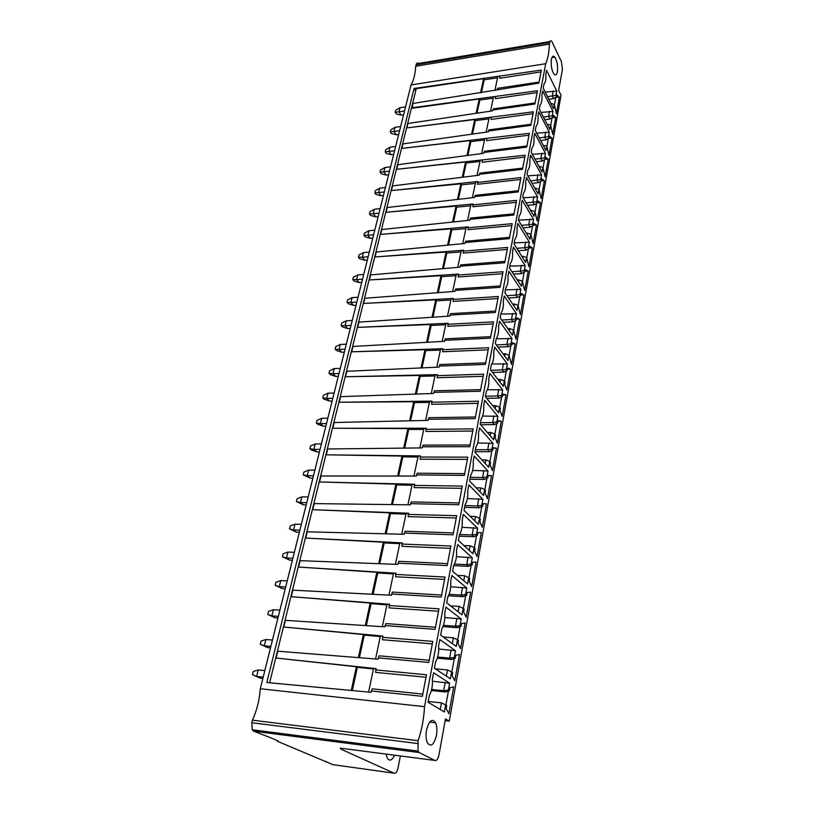 <?xml version="1.0" encoding="UTF-8"?>
<svg xmlns="http://www.w3.org/2000/svg" width="814" height="814" viewBox="0 0 814 814"><rect width="100%" height="100%" fill="white"/><g stroke="black" fill="none" stroke-linecap="round" stroke-linejoin="round"><path stroke-width="1.22" d="M411.039 84.951L260.297 688.746L424.511 706.654L545.706 63.716L411.039 84.951C413.705 80.403 415.262 74.166 415.71 66.229L416.086 64.733C416.636 62.912 417.47 62.485 418.61 63.441L549.969 41.575M422.792 694.098L372.171 688.848L371.123 692.327L266.829 682.498L414.061 88.441L541.341 70.085L538.868 83.12L412.922 103.459L412.159 108.272L479.232 98.921L479.843 100L493.264 98.138M371.408 690.984L422.364 696.326L426.465 674.775L375.803 669.942L376.078 668.63L276.129 658.048L356.39 666.758L351.261 690.455M429.212 660.276L379.07 655.809L378.052 659.187L277.818 651.21L276.129 658.048M378.327 657.885L428.805 662.423L432.804 641.401L382.611 637.342L382.885 636.06L283.781 627.024L363.37 634.513L358.363 657.62M435.49 627.279L385.805 623.565L384.808 626.841L285.429 620.339L283.781 627.024M385.073 625.569L435.093 629.354L438.99 608.841L389.265 605.514L389.53 604.263L291.259 596.693L370.177 603.032L365.303 625.569M441.605 595.065L392.389 592.073L391.412 595.258L292.867 590.17L291.259 596.693M391.666 594.016L441.219 597.079L445.024 577.055L395.757 574.43L396.011 573.209L298.575 567.053L376.831 572.273L372.069 594.261M447.578 563.624L398.809 561.314L397.853 564.417L300.152 560.663L298.575 567.053M398.107 563.196L447.212 565.567L450.925 546.011L402.106 544.067L402.35 542.867L305.718 538.064L383.333 542.226L378.693 563.685M453.408 532.926L405.077 531.267L404.151 534.279L307.265 531.817L305.718 538.064M404.395 533.089L453.052 534.808L456.685 515.7L408.302 514.397L408.547 513.227L312.718 509.706L389.682 512.851L385.154 533.801M459.106 502.94L411.212 501.902L410.297 504.833L314.224 503.601L312.718 509.706M410.541 503.673L458.76 504.751L462.311 486.09L414.367 485.398L414.601 484.249L319.556 481.969L395.899 484.147L391.473 504.588M464.672 473.636L417.206 473.199L416.32 476.048L321.031 475.997L319.556 481.969M416.554 474.918L464.336 475.386L467.806 457.153L420.289 457.041L420.523 455.932L326.251 454.823L401.974 456.064L397.649 476.037M470.116 444.993L423.066 445.126L422.191 447.904L327.696 448.972L326.251 454.823M422.425 446.794L469.79 446.693L473.178 428.876L426.078 429.324L426.312 428.225L332.804 428.256L407.906 428.612L403.693 448.117M475.437 417.002L428.805 417.674L427.95 420.38L334.218 422.527L332.804 428.256M428.174 419.291L475.122 418.65L478.429 401.221L431.746 402.208L431.969 401.129L339.224 402.248L413.726 401.74L409.595 420.797M480.636 389.631L434.411 390.822L433.577 393.457L340.608 396.642L339.224 402.248M433.791 392.399L480.331 391.219L483.567 374.175L437.291 375.671L437.505 374.623L345.502 376.77L419.413 375.458L415.374 394.078M485.724 362.861L439.896 364.55L439.082 367.114L346.856 371.286L345.502 376.77M439.295 366.076L485.429 364.397L488.593 347.72L442.714 349.705L442.928 348.687L351.658 351.821L424.979 349.725L421.031 367.928M490.7 336.66L445.268 338.838L444.464 341.331L352.981 346.449L351.658 351.821M444.678 340.313L490.415 338.156L493.518 321.845L448.026 324.298L448.229 323.29L357.692 327.381L430.423 324.532L426.577 342.328M495.563 311.04L450.518 313.665L449.735 316.097L358.984 322.11L357.692 327.381M449.949 315.099L495.288 312.474L498.331 296.51L453.225 299.41L453.429 298.433L363.593 303.439L435.765 299.857L432 317.267M500.335 285.948L455.667 289.011L454.904 291.381L364.865 298.27L363.593 303.439M455.107 290.405L500.071 287.342L503.032 271.713L458.313 275.04L458.516 274.084L369.383 279.965L440.985 275.702L437.301 292.725M504.995 261.396L460.714 264.876L459.961 267.185L370.635 274.898L369.383 279.965M460.154 266.229L504.741 262.749L507.651 247.436L463.298 251.18L463.502 250.234L375.061 256.959L446.113 252.025L442.501 268.691M509.564 237.342L465.649 241.229L464.906 243.478L376.282 251.994L375.061 256.959M465.109 242.541L509.32 238.655L512.169 223.667L468.182 227.798L468.376 226.872L380.626 234.401L451.129 228.836L447.598 245.136M514.041 213.797L470.492 218.06L469.759 220.248L381.827 229.528L380.626 234.401M469.953 219.332L513.797 215.059L516.595 200.376L472.975 204.884L473.158 203.978L386.08 212.281L456.043 206.105L452.594 222.059M518.426 190.72L475.234 195.35L474.521 197.487L387.261 207.509L386.08 212.281M474.704 196.591L518.192 191.951L520.929 177.564L477.665 182.428L477.849 181.542L391.432 190.578L460.866 183.822L457.488 199.44M522.72 168.111L479.873 173.097L479.181 175.183L392.582 185.897L391.432 190.578M479.365 174.298L522.496 169.302L525.172 155.209L396.683 169.302L465.588 161.976L462.281 177.269M526.933 145.96L484.432 151.282L483.75 153.307L397.812 164.703L396.683 169.302M483.933 152.442L526.709 147.11L529.334 133.293L401.831 148.413L470.227 140.547L466.982 155.535M531.054 124.237L488.899 129.884L488.227 131.868L402.94 143.905L401.831 148.413M488.41 131.013L530.84 125.356L533.414 111.813L406.888 127.92L474.766 119.536L471.591 134.218M535.103 102.951L493.284 108.903L492.623 110.836L407.977 123.494L406.888 127.92M492.796 110.002L534.9 104.029L537.423 90.751L411.843 107.804M495.624 96.459L493.559 96.744L490.537 111.152M477.004 113.166L479.843 100M495.533 96.907L495.421 98.657L537.077 92.552M536.233 96.998L535.948 98.474M269.638 682.763L416.259 88.645L483.608 78.704L480.555 92.786M476.119 113.299L479.232 98.921M414.061 88.441L415.679 90.995M499.877 76.109L497.822 76.414L494.861 90.527M483.608 78.704L484.208 79.792L497.527 77.829M481.43 92.654L484.208 79.792M499.786 76.547L499.684 78.266L541.005 71.876M540.17 76.241L539.906 77.686M497.11 89.387L497.578 88.319L539.072 82.072M352.33 690.557L357.346 667.307L373.453 669.016M357.346 667.307L356.39 666.758M376.048 668.762L373.555 668.498L368.61 692.083M359.422 657.702L364.296 635.113L380.26 636.568M364.296 635.113L363.37 634.513M382.855 636.212L380.382 635.988L375.559 658.994M366.341 625.64L371.092 603.662L386.915 604.883M371.092 603.662L370.177 603.032M389.489 604.426L387.047 604.242L382.336 626.678M373.107 594.312L377.727 572.944L393.406 573.941M377.727 572.944L376.831 572.273M395.98 573.392L393.549 573.239L388.96 595.136M379.711 563.726L384.208 542.928L399.755 543.701M384.208 542.928L383.333 542.226M402.309 543.07L399.908 542.948L395.421 564.326M386.172 533.821L390.537 513.583L405.952 514.163M390.537 513.583L389.682 512.851M408.506 513.441L406.125 513.349L401.74 534.218M392.48 504.609L396.733 484.91L412.016 485.276M396.733 484.91L395.899 484.147M414.55 484.483L412.189 484.422L407.916 504.802M398.646 476.037L402.788 456.858L417.938 457.041M402.788 456.858L401.974 456.064M420.472 456.166L418.131 456.135L413.95 476.048M404.68 448.107L408.709 429.426L423.738 429.426M408.709 429.426L407.906 428.612M426.251 428.479L423.931 428.479L419.851 447.934M410.582 420.777L414.509 402.584L429.405 402.411M414.509 402.584L413.726 401.74M431.919 401.394L429.609 401.424L425.62 420.431M416.351 394.047L420.177 376.322L434.951 375.987M420.177 376.322L419.413 375.458M437.454 374.898L435.164 374.949L431.267 393.538M421.998 367.887L425.732 350.61L440.384 350.112M425.732 350.61L424.979 349.725M442.867 348.962L440.608 349.043L436.792 367.216M427.533 342.277L431.166 325.437L445.696 324.786M431.166 325.437L430.423 324.532M448.168 323.585L445.93 323.687L442.195 341.453M432.946 317.206L436.487 300.793L450.895 300M436.487 300.793L435.765 299.857M453.367 298.728L451.139 298.85L447.486 316.239M438.247 292.653L441.707 276.648L455.993 275.712M441.707 276.648L440.985 275.702M458.455 274.389L456.247 274.542L452.676 291.554M443.437 268.61L446.805 253.001L460.989 251.933M446.805 253.001L446.113 252.025M463.431 250.559L461.243 250.722L457.743 267.368M448.524 245.055L451.811 229.823L465.883 228.622M451.811 229.823L451.129 228.836M468.315 227.198L466.137 227.391L462.718 243.681M453.51 221.968L456.715 207.112L470.675 205.789M456.715 207.112L456.043 206.105M473.097 204.314L470.94 204.518L467.592 220.482M458.394 199.338L461.528 184.839L475.366 183.404M461.528 184.839L460.866 183.822M477.777 181.888L475.641 182.112L472.364 197.741M463.186 177.157L466.239 163.014L479.975 161.457M466.239 163.014L465.588 161.976M482.376 159.9L480.25 160.134L477.045 175.448M467.877 155.413L470.868 141.605L484.493 139.937M470.868 141.605L470.227 140.547M486.874 138.339L484.778 138.594L481.623 153.592M472.486 134.086L475.396 120.604L488.919 118.834M475.396 120.604L474.766 119.536M491.3 117.196L489.204 117.47L486.121 132.163M491.198 117.674L491.076 119.444L533.068 113.645M532.203 118.172L531.918 119.678M486.772 138.838L486.66 140.629L528.988 135.144M528.103 139.774L527.818 141.3M482.264 160.419L482.142 162.24L524.816 157.082M523.921 161.803L523.626 163.37M477.665 182.428L477.543 184.279L520.563 179.467M519.647 184.279L519.342 185.877M472.975 204.884L472.842 206.756L516.229 202.31M515.293 207.224L514.977 208.852M468.182 227.798L468.06 229.69L511.792 225.62M510.846 230.637L510.531 232.295M463.298 251.18L463.166 253.103L507.275 249.42M506.298 254.538L505.982 256.237M458.313 275.04L458.18 276.994L502.655 273.728M501.658 278.958L501.332 280.688M453.225 299.41L453.083 301.394L497.944 298.545M496.927 303.887L496.591 305.657M448.026 324.298L447.883 326.302L493.121 323.901M492.083 329.365L491.737 331.176M442.714 349.705L442.572 351.75L488.197 349.817M487.138 355.392L486.792 357.244M437.291 375.671L437.138 377.747L483.17 376.302M482.081 382L481.725 383.893M431.746 402.208L431.593 404.304L478.022 403.368M476.912 409.208L476.546 411.131M426.078 429.324L425.926 431.461L472.761 431.054M471.632 437.016L471.255 438.99M420.289 457.041L420.126 459.218L467.389 459.371M466.229 465.476L465.842 467.49M414.367 485.398L414.204 487.606L461.884 488.339M460.693 494.586L460.307 496.652M408.302 514.397L408.14 516.636L456.247 517.989M455.036 524.379L454.629 526.495M402.106 544.067L401.933 546.347L450.488 548.331M449.236 554.873L448.829 557.041M395.757 574.43L395.584 576.75L444.576 579.405M443.304 586.1L442.887 588.329M389.265 605.514L389.082 607.875L438.532 611.233M437.23 618.091L436.803 620.37M382.611 637.342L382.427 639.743L432.336 643.833M431.003 650.864L430.565 653.194M375.803 669.942L375.61 672.384L425.997 677.248M424.623 684.452L424.165 686.843M260.297 688.746C259.483 699.918 256.868 710.398 252.442 720.176L251.801 722.751L252.269 729.782L253.693 731.196L269.719 737.392L278.286 741.035L277.493 741.31L333.018 764.682M277.625 740.75L277.493 741.31M326.109 761.395L325.997 761.924M400 107.733L398.972 111.813L395.228 112.301L395.746 110.266L400 107.733L405.555 106.909M395.228 112.301L396.347 113.97L401.2 115.161L398.972 111.813L404.538 110.999M403.581 114.815L401.2 115.161M395.065 127.299L394.017 131.461L390.262 131.888L390.781 129.813L395.065 127.299L400.661 126.516M390.262 131.888L391.392 133.537L396.286 134.768L394.017 131.461L399.623 130.678M398.687 134.432L396.286 134.768M390.038 147.232L388.98 151.465L385.195 151.821L385.734 149.715L390.038 147.232L395.675 146.489M385.195 151.821L386.355 153.459L391.28 154.731L388.98 151.465L394.617 150.722M393.701 154.416L391.28 154.731M384.92 167.521L383.842 171.835L380.046 172.13L380.586 169.984L384.92 167.521L390.598 166.829M380.046 172.13L381.217 173.738L386.182 175.061L383.842 171.835L389.519 171.143M388.614 174.766L386.182 175.061M379.711 188.197L378.602 192.592L374.796 192.816L375.346 190.629L379.711 188.197L385.429 187.546M374.796 192.816L375.987 194.404L380.993 195.767L378.602 192.592L384.33 191.941M383.445 195.492L380.993 195.767M374.399 209.259L373.27 213.736L369.444 213.889L370.004 211.66L374.399 209.259L380.158 208.649M369.444 213.889L370.665 215.456L375.702 216.86L373.27 213.736L379.039 213.136M378.174 216.616L375.702 216.86M368.986 230.728L367.836 235.287L363.99 235.368L364.57 233.089L368.986 230.728L374.786 230.169M363.99 235.368L365.232 236.905L370.309 238.36L367.836 235.287L373.646 234.737M372.802 238.126L370.309 238.36M363.471 252.594L362.301 257.244L358.435 257.255L359.025 254.935L363.471 252.594L369.312 252.086M358.435 257.255L359.696 258.76L364.814 260.266L362.301 257.244L368.152 256.746M367.318 260.063L364.814 260.266M357.855 274.898L356.654 279.629L352.777 279.558L353.378 277.198L357.855 274.898L363.736 274.44M352.777 279.558L354.059 281.044L359.218 282.6L356.654 279.629L362.545 279.192M361.742 282.417L359.218 282.6M352.116 297.629L350.905 302.462L346.998 302.299L347.609 299.888L352.116 297.629L358.038 297.222M346.998 302.299L348.311 303.754L353.51 305.372L350.905 302.462L356.837 302.065M356.054 305.209L353.51 305.372M346.276 320.808L345.034 325.732L341.117 325.488L341.738 323.036L346.276 320.808L352.238 320.462M341.117 325.488L342.45 326.913L347.69 328.581L345.034 325.732L351.007 325.407M350.244 328.449L347.69 328.581M340.313 344.454L339.041 349.481L335.114 349.145L335.744 346.642L340.313 344.454L346.326 344.169M335.114 349.145L336.467 350.539L341.748 352.269L339.041 349.481L345.065 349.206M344.332 352.147L341.748 352.269M334.228 368.579L332.936 373.707L328.988 373.27L329.639 370.716L334.228 368.579L340.283 368.355M328.988 373.27L330.372 374.633L335.694 376.424L332.936 373.707L339 373.494M338.288 376.333L335.694 376.424M328.022 393.182L326.709 398.422L322.741 397.893L323.402 395.289L328.022 393.182L334.127 393.03M322.741 397.893L324.145 399.216L329.517 401.068L326.709 398.422L332.814 398.27M332.132 401.007L329.517 401.068M321.693 418.304L320.35 423.646L316.361 423.015L317.033 420.36L321.693 418.304L327.839 418.213M316.361 423.015L317.796 424.298L323.209 426.21L320.35 423.646L326.495 423.565M325.844 426.18L323.209 426.21M315.232 443.945L313.848 449.389L309.849 448.656L310.541 445.94L315.232 443.945L321.418 443.925M309.849 448.656L311.314 449.908L316.768 451.882L313.848 449.389L320.055 449.389M319.424 451.882L316.768 451.882M308.628 470.116L307.224 475.681L303.205 474.847L303.907 472.069L308.628 470.116L314.865 470.166M303.205 474.847L310.205 478.093L307.224 475.681L313.471 475.752M312.881 478.123L310.205 478.093M301.882 496.845L300.458 502.533L296.418 501.577L297.141 498.748L301.882 496.845L308.17 496.978M296.418 501.577L303.49 504.863L300.458 502.533L306.746 502.676M306.186 504.924L303.49 504.863M295.004 524.155L293.539 529.965L289.489 528.886L290.222 525.997L295.004 524.155L301.333 524.358M289.489 528.886L296.632 532.193L293.539 529.965L299.878 530.189M299.349 532.295L296.632 532.193M287.963 552.055L286.467 557.987L282.407 556.786L283.16 553.825L287.963 552.055L294.353 552.34M282.407 556.786L289.631 560.124L286.467 557.987L292.857 558.292M292.368 560.256L289.631 560.124M280.779 580.555L279.253 586.619L275.173 585.297L275.936 582.275L280.779 580.555L287.21 580.931M275.173 585.297L282.478 588.664L279.253 586.619L285.694 587.016M285.236 588.837L282.478 588.664M273.433 609.696L271.866 615.893L267.775 614.438L268.559 611.345L273.433 609.696L279.914 610.164M267.775 614.438L275.163 617.836L271.866 615.893L278.357 616.381M277.94 618.04L275.163 617.836M265.924 639.489L264.326 645.828L260.215 644.22L261.019 641.066L265.924 639.489L272.446 640.048M260.215 644.22L267.684 647.649L264.326 645.828L270.858 646.408M270.492 647.903L267.684 647.649M258.242 669.953L256.603 676.434L252.482 674.684L253.307 671.458L258.242 669.953L264.815 670.614M252.482 674.684L260.042 678.143L256.603 676.434L263.197 677.116M262.861 678.438L260.042 678.143M400.366 755.952L398.026 767.999C397.11 771.804 395.797 773.544 394.068 773.188L341.147 749.226L340.313 748.137L434.839 760.429C436.691 760.978 438.085 759.045 439.021 754.629L445.462 718.915L449.267 721.143L561.039 95.258L558.658 90.364L562.423 69.495L561.457 61.732L551.75 41.28C550.813 40.232 550.132 40.649 549.694 42.542L416.086 64.733M341.839 748.341L341.147 749.226M386.09 754.09L387.261 758.119C389.641 761.466 392.083 760.49 394.607 755.199M396.042 749.552L396.174 748.259M545.706 63.716C547.853 59.005 549.084 52.472 549.399 44.119L549.694 42.542M434.839 760.429L419.22 752.543L417.999 751.068L418.091 740.709C421.764 730.056 423.901 718.701 424.511 706.654M545.828 74.206L546.56 70.289L556.735 91.107L555.962 95.35L556.623 96.693L556.949 94.882L559.371 97.181L556.4 113.746L554.324 104.426L553.54 108.72L543.223 88.105L543.966 84.137C545.502 82.662 546.123 79.355 545.828 74.206M540.048 105.006L539.295 109.056L549.796 129.426L550.59 125.041L552.706 134.371L555.728 117.481L553.266 115.273L552.94 117.124L552.268 115.791L553.052 111.467L542.694 90.893L541.951 94.882C542.246 100.071 541.615 103.439 540.048 105.006M536.06 126.292L535.286 130.423L545.98 150.519L546.794 146.052L548.941 155.382L552.024 138.177L549.521 136.05L549.175 137.942L548.494 136.63L549.297 132.224L538.756 111.894L537.993 115.964C538.298 121.194 537.657 124.634 536.06 126.292M531.99 147.995L531.196 152.208L542.093 172.029L542.918 167.481L545.095 176.811L548.239 159.259L545.695 157.234L545.349 159.157L544.647 157.865L545.461 153.378L534.747 133.313L533.964 137.464C534.269 142.735 533.618 146.245 531.99 147.995M527.838 170.136L527.034 174.44L538.125 193.966L538.96 189.326L541.188 198.657L544.393 180.759L541.798 178.836L541.442 180.8L540.73 179.528L541.564 174.939L530.647 155.159L529.853 159.402C530.168 164.713 529.497 168.295 527.838 170.136M523.606 192.735L522.781 197.12L534.076 216.341L534.93 211.599L537.189 220.93L540.465 202.686L537.82 200.865L537.454 202.859L536.741 201.607L537.586 196.937L526.465 177.452L525.661 181.776C525.976 187.139 525.284 190.791 523.606 192.735M519.281 215.791L518.437 220.268L529.945 239.163L530.82 234.33L533.119 243.661L536.457 225.04L533.76 223.321L533.394 225.366L532.661 224.135L533.526 219.363L522.201 200.193L521.377 204.609C521.693 210.012 521.001 213.746 519.281 215.791M514.865 239.326L514.01 243.895L525.732 262.444L526.617 257.519L528.968 266.839L532.366 247.843L529.629 246.245L529.253 248.321L528.5 247.11L529.385 242.246L517.846 223.402L517.002 227.91C517.328 233.364 516.615 237.169 514.865 239.326M510.358 263.36L509.483 268.03L521.428 286.213L522.344 281.186L524.725 290.496L528.194 271.113L525.406 269.627L525.02 271.754L524.257 270.563L525.162 265.598L513.41 247.1L512.545 251.699C512.881 257.204 512.148 261.091 510.358 263.36M505.759 287.902L504.863 292.664L517.043 310.47L517.969 305.331L520.4 314.631L523.941 294.861L521.092 293.488L520.706 295.655L519.932 294.495L520.848 289.428L508.872 271.296L507.987 275.997C508.323 281.542 507.58 285.521 505.759 287.902M501.058 312.973L500.142 317.836L512.555 335.236L513.512 329.996L515.984 339.285L519.597 319.088L516.697 317.857L516.3 320.065L515.506 318.925L516.442 313.756L504.232 296.001L503.337 300.804C503.683 306.41 502.92 310.46 501.058 312.973M496.255 338.583L495.319 343.549L507.987 360.531L508.954 355.179L511.477 364.448L515.17 343.834L512.21 342.725L511.803 344.983L510.999 343.874L511.955 338.593L499.501 321.245L498.585 326.149C498.931 331.807 498.158 335.948 496.255 338.583M491.351 364.753L490.394 369.831L503.306 386.365L504.293 380.891L505.128 381.959L504.7 384.3L506.868 390.15L510.643 369.088L507.621 368.121L507.203 370.431L506.389 369.353L507.366 363.96L494.668 347.039L493.732 352.045C494.078 357.753 493.284 361.986 491.351 364.753M486.334 391.503L485.358 396.693L498.534 412.759L499.542 407.173L500.386 408.211L499.959 410.592L502.167 416.402L506.013 394.892L502.94 394.068L502.513 396.428L501.678 395.38L502.676 389.865L489.723 373.392L488.766 378.52C489.122 384.269 488.308 388.604 486.334 391.503M481.206 418.854L480.209 424.165L493.65 439.733L494.688 434.015L495.543 435.022L495.105 437.464L497.354 443.223L501.292 421.245L498.158 420.573L497.72 422.985L496.866 421.967L497.883 416.33L484.676 400.335L483.689 405.576C484.055 411.385 483.231 415.812 481.206 418.854M475.956 446.815L474.938 452.258L488.665 467.297L489.723 461.457L490.598 462.433L490.15 464.926L492.439 470.634L496.469 448.178L493.264 447.669L492.816 450.132L491.951 449.145L492.989 443.386L479.507 427.889L478.5 433.241C478.876 439.112 478.032 443.63 475.956 446.815M470.594 475.427L469.556 480.993L483.567 495.482L484.645 489.509L485.541 490.455L485.083 492.999L487.423 498.656L491.534 475.702L488.268 475.356L487.81 477.879L486.925 476.923L487.993 471.031L474.226 456.064L473.199 461.538C473.575 467.46 472.71 472.089 470.594 475.427M465.109 504.7L464.041 510.388L478.347 524.308L479.456 518.203L480.372 519.108L479.904 521.713L482.285 527.309L486.497 503.835L483.16 503.663L482.692 506.237L481.786 505.321L482.875 499.308L468.823 484.89L467.765 490.486C468.152 496.469 467.267 501.2 465.109 504.7M459.483 534.656L458.394 540.486L473.015 553.795L474.145 547.547L475.081 548.412L474.603 551.078L477.035 556.613L481.339 532.61L477.93 532.621L477.452 535.256L476.526 534.371L477.645 528.215L463.288 514.377L462.22 520.115C462.606 526.149 461.701 531.003 459.483 534.656M453.734 565.333L452.615 571.296L467.551 583.953L468.711 577.564L469.668 578.388L469.179 581.115L471.662 586.599L476.068 562.036L472.588 562.23L472.1 564.926L471.153 564.082L472.293 557.794L457.631 544.566L456.532 550.437C456.929 556.532 455.993 561.497 453.734 565.333M447.853 596.733L446.703 602.848L461.965 614.835L463.156 608.292L464.133 609.065L463.624 611.863L466.168 617.266L470.675 592.134L467.114 592.531L466.615 595.288L465.649 594.495L466.819 588.054L451.831 575.478L450.712 581.481C451.109 587.637 450.162 592.724 447.853 596.733L447.812 596.916M441.819 628.907L440.639 635.164L456.247 646.438L457.458 639.743L458.465 640.476L457.946 643.335L460.541 648.666L465.15 622.944L461.518 623.544L461.009 626.373L460.022 625.62L461.212 619.016L445.899 607.122L444.749 613.278C445.156 619.495 444.179 624.704 441.819 628.907M435.632 661.863L434.432 668.274L450.396 678.805L451.638 671.937L452.655 672.629L452.126 675.559L454.782 680.809L459.503 654.476L455.789 655.301L455.26 658.19L454.253 657.478L455.474 650.722L439.825 639.55L438.634 645.858C439.061 652.136 438.054 657.468 435.632 661.863M429.304 695.644L428.072 702.217L444.393 711.955L445.665 704.924L446.713 705.555L446.174 708.556L448.88 713.736L453.713 686.751L449.918 687.81L449.379 690.771L448.351 690.109L449.603 683.19L433.587 672.771L432.376 679.232C432.804 685.581 431.776 691.045 429.304 695.644M426.536 729.995C425.681 735.093 425.936 739.316 427.299 742.663C430.82 747.466 433.862 745.044 436.416 735.418C437.25 730.321 436.976 726.119 435.602 722.801C432.163 718.04 429.141 720.441 426.536 729.995M557.376 71.815C558.007 65.985 557.173 61.101 554.873 57.133C553.296 55.342 552.136 56.074 551.404 59.33C550.763 65.151 551.587 70.055 553.876 74.033C555.484 75.855 556.654 75.112 557.376 71.815M556.735 91.107L545.207 92.074M547.486 96.632L552.289 95.94L553.622 98.616L548.829 99.308M555.962 95.35L552.289 95.94L553.215 90.903M553.622 98.616L556.623 96.693M554.466 104.711L555.809 97.273L559.371 97.181M554.324 104.426L550.925 103.409M553.052 111.467L541.025 112.424M552.268 115.791L548.555 116.382L549.908 119.027L544.79 119.719M549.491 111.253L548.555 116.382L543.437 117.084M552.94 117.124L549.908 119.027M555.728 117.481L552.228 117.562M552.126 117.633L550.742 125.325M550.59 125.041L547.12 124.237M549.297 132.224L536.741 133.15M548.494 136.63L544.749 137.22L546.123 139.835L540.659 140.527M545.706 131.99L544.749 137.22L539.275 137.922M549.175 137.942L546.123 139.835M552.024 138.177L548.687 138.248M548.361 138.441L546.937 146.337M546.794 146.052L543.264 145.401M545.461 153.378L532.336 154.284M544.647 157.865L540.872 158.455L542.277 161.03L536.426 161.721M541.849 153.124L540.872 158.455L535.022 159.157M545.349 159.157L542.277 161.03M548.239 159.259L545.085 159.32M544.525 159.656L543.06 167.755M542.918 167.481L539.428 166.371L539.316 166.982M541.564 174.939L527.818 175.814M540.73 179.528L536.925 180.118L538.339 182.651L532.091 183.343M537.912 174.674L536.925 180.118L530.647 180.81M541.442 180.8L538.339 182.651M544.393 180.759L541.422 180.81M540.618 181.288L539.112 189.601M538.96 189.326L535.449 188.176L535.297 189.001M535.449 188.176L534.869 188.238M537.586 196.937L523.158 197.771M536.741 201.607L532.885 202.198L534.34 204.701L527.635 205.372M533.903 196.652L532.885 202.198L526.17 202.879M537.454 202.859L534.34 204.701M540.465 202.686L537.484 202.727M536.63 203.347L535.083 211.874M534.93 211.599L531.389 210.419L531.196 211.447M531.389 210.419L530.636 210.5M518.508 219.882L518.569 220.472M533.526 219.363L518.63 220.126M532.661 224.135L528.774 224.725L530.25 227.187L523.056 227.839M529.812 219.068L528.774 224.725L521.56 225.397M533.394 225.366L530.25 227.187M536.457 225.04L533.445 225.071M532.559 225.844L530.972 234.595M530.82 234.33L527.238 233.119L527.014 234.351M527.238 233.119L526.312 233.201M514.173 243.03L514.133 244.098M529.385 242.246L514.194 242.918M528.5 247.11L524.582 247.7L526.078 250.122L518.345 250.763M525.63 241.931L524.582 247.7L516.819 248.351M529.253 248.321L526.078 250.122M532.366 247.843L529.334 247.873M528.408 248.799L526.78 257.773M526.617 257.519L523.015 256.268L522.751 257.733M523.015 256.268L521.886 256.359M509.737 266.656L509.615 268.223M525.162 265.598L509.839 266.147M524.257 270.563L520.299 271.154L521.825 273.524L513.492 274.135M521.377 265.262L520.299 271.154L511.945 271.774M525.02 271.754L521.825 273.524M528.194 271.113L525.132 271.133M524.175 272.222L522.507 281.43M522.344 281.186L518.701 279.894L518.396 281.583M518.701 279.894L517.338 279.985M505.219 290.771L504.995 292.867M520.848 289.428L505.392 289.855M519.932 294.495L515.923 295.085L517.49 297.405L508.496 297.975M517.022 289.072L515.923 295.085L506.919 295.665M520.706 295.655L517.49 297.405M523.941 294.861L520.848 294.861M519.851 296.123L518.142 305.586M517.969 305.331L514.295 304.009L513.939 305.942M514.295 304.009L512.688 304.1M500.6 315.394L500.284 318.03M516.442 313.756L500.854 314.051M515.506 318.925L511.467 319.515L513.054 321.795L503.337 322.313M512.586 313.38L511.467 319.515L501.719 320.055M516.3 320.065L513.054 321.795M519.597 319.088L516.473 319.088M515.435 320.523L513.675 330.24M513.512 329.996L509.798 328.622L509.401 330.81M509.798 328.622L507.905 328.724M495.889 340.537L495.39 343.213M511.955 338.593L496.225 338.746M510.999 343.874L506.908 344.464L508.526 346.683L497.995 347.14M508.058 338.197L506.908 344.464L496.347 344.933M511.803 344.983L508.526 346.683M515.17 343.834L512.016 343.813M510.927 345.441L509.126 355.413M508.954 355.179L505.209 353.764L504.761 356.217M505.209 353.764L503.001 353.856M491.066 366.229L490.557 368.956M507.366 363.96L491.89 363.96M506.389 369.353L502.258 369.943L503.907 372.1L492.46 372.476M503.428 363.543L502.258 369.943L490.781 370.329M507.203 370.431L503.907 372.1M510.643 369.088L507.458 369.068M506.328 370.879L504.477 381.125M504.293 380.891L500.529 379.436L500.03 382.163M500.529 379.436L497.954 379.517M486.151 392.47L485.622 395.258M502.676 389.865L487.362 389.713M501.678 395.38L497.507 395.97L499.186 398.066L486.711 398.341M498.697 389.428L497.507 395.97L485.439 396.245M502.513 396.428L499.186 398.066M506.013 394.892L502.798 394.851M501.628 396.866L499.725 407.397M499.542 407.173L495.736 405.667L495.187 408.679M495.736 405.667L492.765 405.728M481.125 419.291L480.586 422.14M497.883 416.33L482.631 416.035M496.866 421.967L492.653 422.558L494.373 424.593L480.708 424.745M493.874 415.873L492.653 422.558L480.484 422.7M497.72 422.985L494.373 424.593M501.292 421.245L498.046 421.204M496.825 423.412L494.871 434.238M494.688 434.015L490.842 432.468L490.242 435.775M490.842 432.468L487.403 432.499M476.017 446.744L475.437 449.623M492.989 443.386L477.716 442.938M491.951 449.145L487.688 449.725L489.438 451.709L475.04 451.699M488.939 442.897L487.688 449.725L475.59 449.735M492.816 450.132L489.438 451.709M496.469 448.178L493.182 448.117M491.921 450.549L489.906 461.67M489.723 461.457L485.836 459.869L485.175 463.481M485.836 459.869L481.868 459.849M470.848 475.05L470.166 477.716M487.993 471.031L472.639 470.431M486.925 476.923L482.621 477.503L484.401 479.415L469.882 479.243M483.892 470.523L482.621 477.503L470.411 477.37M487.81 477.879L484.401 479.415M491.534 475.702L488.217 475.63M486.904 478.286L484.839 489.713M484.645 489.509L480.728 487.871L480.006 491.798M480.728 487.871L476.139 487.8M465.364 504.304L464.774 506.45M482.875 499.308L467.399 498.544M481.786 505.321L477.431 505.911L479.253 507.743L464.601 507.397M478.734 498.768L477.431 505.911L465.12 505.626M482.692 506.237L479.253 507.743M486.497 503.835L483.14 503.754M481.776 506.644L479.649 518.396M479.456 518.203L475.498 516.503L474.715 520.777M475.498 516.503L470.177 516.361M459.757 534.249L459.269 535.846M477.645 528.215L462.006 527.289M476.526 534.371L472.13 534.951L473.992 536.711L459.198 536.182M473.463 527.655L472.13 534.951L459.696 534.523M477.452 535.256L473.992 536.711M476.536 535.643L474.348 547.73M474.145 547.547L470.146 545.797L469.302 550.417M470.146 545.797L463.96 545.553M454.009 564.896L453.622 565.923M472.293 557.794L456.451 556.684M471.153 564.082L466.697 564.672L468.61 566.351L453.866 565.638M468.06 557.193L466.697 564.672L454.446 564.092M472.1 564.926L468.61 566.351M471.164 565.303L468.915 577.747M468.711 577.564L464.672 575.763L463.766 580.748M464.672 575.763L457.437 575.386M448.127 596.275L448.015 596.845M466.819 588.054L450.722 586.752M465.649 594.495L461.151 595.075L463.095 596.672L448.402 595.767M462.545 587.423L461.151 595.075L449.053 594.342M466.615 595.288L463.095 596.672M465.679 595.655L463.359 608.455M463.156 608.292L459.076 606.43L458.099 611.792M459.076 606.43L450.559 605.87M461.212 619.016L444.831 617.521M460.022 625.62L455.464 626.2L457.458 627.696L442.969 626.627M456.898 618.365L455.464 626.2L443.447 625.315M461.009 626.373L457.458 627.696M460.063 626.719L457.682 639.896M457.458 639.743L453.347 637.82L452.289 643.579M453.347 637.82L443.213 637.016M455.474 650.722L438.756 649.002M454.253 657.478L449.643 658.058L451.678 659.462L437.281 658.2M451.109 650.04L449.643 658.058L437.647 657.01M455.26 658.19L451.678 659.462M454.304 658.526L451.851 672.089M451.638 671.937L447.476 669.953L446.347 676.129M447.476 669.953L435.266 668.823M449.603 683.19L432.499 681.237M448.351 690.109L443.691 690.689L445.767 692.002L431.379 690.537M445.187 682.478L443.691 690.689L431.654 689.468M449.379 690.771L445.767 692.002M448.422 691.096L445.889 705.056M440.262 709.482L441.463 702.869L445.665 704.924M441.463 702.869L428.215 701.454M418.091 740.709L252.442 720.176M449.267 721.143L445.146 720.675M415.71 66.229L549.399 44.119M394.068 773.188L332.234 764.57M419.22 752.543L253.693 731.196M251.801 722.751L417.562 743.508M341.259 748.269L340.313 748.137M344.983 742.663L345.187 741.717M554.873 57.133L551.892 57.611M429.619 722.11L435.602 722.801M252.269 729.782L417.999 751.068M343.956 741.554L343.722 742.673M341.198 748.259L340.506 748.87"/></g></svg>
